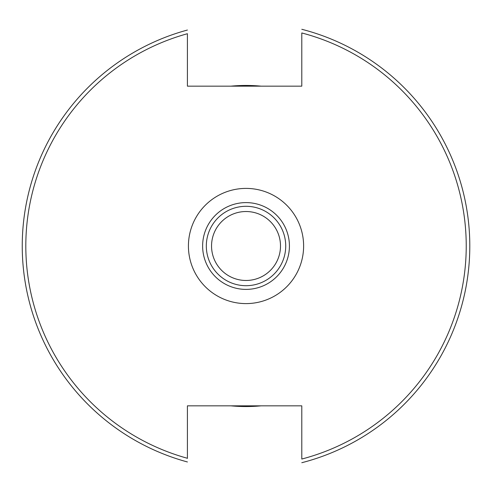 <?xml version="1.0" encoding="UTF-8"?>
<svg xmlns="http://www.w3.org/2000/svg" width="492" height="492" viewBox="0 0 492 492"><rect width="100%" height="100%" fill="white"/><g stroke="black" fill="none" stroke-linecap="round" stroke-linejoin="round"><path stroke-width="0.74" d="M246.025 280.477A34.477 34.477 0 0 0 280.502 246A34.477 34.477 0 0 0 246.025 211.523A34.477 34.477 0 0 0 211.548 246A34.477 34.477 0 0 0 246.025 280.477M246.025 206.302A39.698 39.698 0 0 1 285.723 246A39.698 39.698 0 0 1 246.025 285.698A39.698 39.698 0 0 1 206.32 246A39.698 39.698 0 0 1 246.025 206.302M230.939 405.838A160.552 160.552 0 0 0 261.111 405.838M261.111 86.161A160.552 160.552 0 0 0 230.939 86.161M187.415 458.28A220.225 220.225 0 0 1 187.415 33.72L187.415 86.161L301.793 86.161L301.793 32.958A220.225 220.225 0 0 1 301.793 459.042L301.793 405.838L187.415 405.838L187.415 458.403M187.415 30.037A223.774 223.774 0 0 0 187.415 461.963A223.774 223.774 0 0 1 187.415 30.037M301.793 462.714A223.774 223.774 0 0 0 301.793 29.286A223.774 223.774 0 0 1 301.793 462.714M246.025 289.394A43.394 43.394 0 0 0 289.419 246A43.394 43.394 0 0 0 246.025 202.606A43.394 43.394 0 0 0 202.63 246A43.394 43.394 0 0 0 246.025 289.394M246.025 188.399A57.601 57.601 0 0 0 188.424 246A57.601 57.601 0 0 0 246.025 303.601A57.601 57.601 0 0 0 303.619 246A57.601 57.601 0 0 0 246.025 188.399"/></g></svg>
